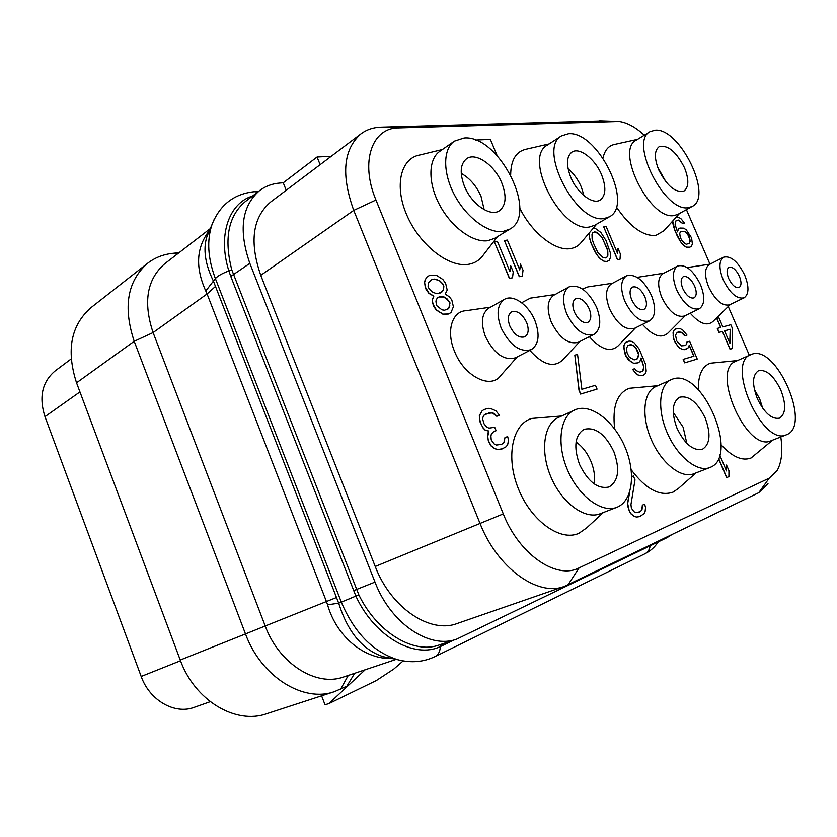 <?xml version="1.0" encoding="UTF-8"?>
<svg xmlns="http://www.w3.org/2000/svg" width="837" height="837" viewBox="0 0 837 837"><rect width="100%" height="100%" fill="white"/><g stroke="black" fill="none" stroke-linecap="round" stroke-linejoin="round"><path stroke-width="1.26" d="M671.222 535.01L667.047 537.647L456.636 639.144C429.486 649.418 390.523 623.335 374.997 582.102L249.834 263.362C238.472 230.499 241.673 206.279 259.439 190.71C265.465 186.128 272.475 183.554 280.489 182.989L283.241 182.79L286.212 190.261M361.009 133.826L270.633 202.01C252.554 217.589 249.259 242.029 260.757 275.331L375.227 566.471C390.827 607.861 430.187 634.069 457.222 623.492L564.264 586.455C537.804 596.959 497.283 567.904 479.978 523.324L353.737 210.38C340.962 174.724 343.379 149.206 361.009 133.826C366.69 129.609 373.333 127.391 380.95 127.151L602.692 120.884M331.264 156.278L317.066 157L283.241 182.79M456.636 639.144L439.111 645.013C413.614 654.534 376.776 632.123 358.843 594.856L231.755 269.776C223.897 238.817 228.281 216.187 244.927 201.895L259.439 190.71M249.834 263.362L230.771 276.388L228.867 270.916C217.63 235.678 228.679 203.245 252.554 196.015M442.783 643.789L442.145 645.745L440.293 646.593C414.21 659.2 374.306 636.287 355.966 596.3L230.771 276.388M396.152 659.399L343.766 676.934C316.449 687.135 279.045 663.877 265.224 626.013L326.43 601.531L327.56 604.837L338.682 603.153C347.742 632.029 362.567 649.878 383.147 656.689L388.839 657.872M327.56 604.837C336.819 637.25 364.89 659.546 391.81 658.489M209.553 230.363C196.35 247.03 195.084 267.233 205.766 290.973L207.074 293.944L153.087 332.571L265.224 626.013L245.482 633.933L134.202 341.287L76.533 382.802C66.06 350.264 70.915 325.185 91.097 307.566L147.626 263.257C127.381 281.023 122.903 307.033 134.202 341.287L153.087 332.571C142.991 302.188 146.914 279.213 164.858 263.645L210.296 228.595M208.79 232.173L206.938 236.526C202.952 249.29 205.117 264.147 213.414 281.096L338.682 603.153L341.318 602.138C354.271 632.688 373.051 651.877 397.638 659.702C411.051 663.155 423.501 662.119 434.978 656.616L644.929 553.78C650.307 551.133 654.764 547.168 658.3 541.884M205.766 290.973L215.371 278.564L341.318 602.138L358.843 594.856M179.139 252.628L172.244 253.402C162.943 254.479 154.74 257.765 147.626 263.257M76.533 382.802L180.237 660.027L245.482 633.933C261.029 676.746 303.412 702.965 334.507 691.634L346.874 686.194L354.658 673.293M321.596 695.84L325.028 704.764L328.91 703.582L365.183 669.767M328.91 703.582L376.378 680.523L393.85 669.014L403.152 660.916M180.237 660.027C194.655 700.527 235.762 724.905 266.7 713.71L334.507 691.634M210.223 701.688L194.289 707.307C174.881 714.777 149.645 700.548 141.181 676.463L44.978 416.669C38.764 397.083 42.164 381.829 55.169 370.906L71.155 358.947M484.173 209.648L481.045 196.423C476.389 185.866 469.787 178.176 461.239 173.385M501.823 183.021C494.803 165.234 475.761 151.832 466.565 158.737C460.256 163.947 459.534 173.092 464.389 186.159C471.461 204.155 490.419 217.222 499.407 210.778C506.019 205.525 506.824 196.266 501.823 183.021M502.922 231.493C488.222 233.565 466.68 217.766 454.721 195.398C442.658 173.071 442.794 149.007 454.407 141.139L464.085 138.011C498.883 134.6 538.861 213.969 509.911 229.087L502.922 231.493M509.911 229.087L494.845 238.263L487.825 240.711C473.072 242.887 451.593 227.361 439.77 205.243C427.822 183.167 428.115 159.25 439.802 151.33L454.407 141.139M442.396 149.52L419.944 154.96C400.567 158.109 393.934 186.138 407.064 215.695C419.944 245.293 448.904 267.714 468.354 264.335C474.757 263.278 479.779 260.119 483.43 254.866L497.523 236.641M780.795 436.977C782.888 451.08 781.685 462.265 777.175 470.509L769.245 478.157L579.099 567.873C556.459 579.947 519.097 554.481 503.288 513.897L375.949 200.001C359.879 161.782 372.015 127.632 398.642 127.904L619.16 121.47C627.101 122.537 635.492 127.109 644.312 135.196M686.424 209.648L709.964 264.147M728.263 306.499L749.335 355.275M517.245 356.897L500.714 375.551C490.838 389.78 464.064 376.284 454.491 351.268C445.995 331.211 451.949 311.354 465.864 310.715L490.534 307.169M521.65 302.753L530.376 298.129L555.151 294.509M579.8 341.548L562.767 359.9C553.874 368.134 542.91 364.953 529.863 350.379M582.426 289.006L587.888 286.903L612.548 283.251M635.503 327.842L618.198 345.796C610.539 352.68 600.935 349.646 589.374 336.704M637.187 277.35L663.898 273.186M685.398 315.549L667.999 333.032C661.345 338.87 652.85 335.982 642.502 324.369M730.356 304.459L712.988 321.46C707.139 326.472 699.565 323.71 690.243 313.174M616.346 206.917C629.832 226.712 642.962 236.233 655.727 235.479L663.898 230.792L679.508 213.477M637.595 139.34L614.913 144.362C608.687 145.523 604.722 150.095 603.017 158.067M519.704 208.026C531.966 233.115 555.548 251.487 570.593 248.589C575.124 247.857 578.775 245.68 581.537 242.06L596.687 224.138M549.187 143.912L526.358 149.164C516.147 151.351 510.915 159.846 510.675 174.64M721.044 444.782C732.291 456.887 742.304 461.292 751.051 458.006L772.697 440.126M737.481 360.559L710.435 363.206C702.159 366.167 698.121 375.007 698.32 389.728M631.192 469.735C645.871 489.174 659.828 496.644 673.042 492.135L678.441 488.442L695.955 472.936M657.756 385.7L629.351 388.274C616.995 393.097 612.109 406.667 614.693 428.983M561.554 416.01L531.746 418.448C512.307 423.972 505.37 457.211 518.563 489.216C531.485 521.346 560.549 541.863 578.974 533.284L586.622 527.927L603.341 512.526M718.449 458.456L726.621 477.645L728.922 476.63L728.943 470.697L726.526 465.027L726.495 470.938L719.684 454.941M726.526 465.027L726.349 470.593M633.389 475.981L631.684 476.671L633.389 475.981L635.011 479.863L630.952 504.565L631.38 508.101L633.912 511.669L635.879 512.673L640.138 511.721L638.369 512.495M629.372 492.962L627.593 503.204L629.236 510.905L630.993 513.887L634.08 516.272L636.497 517.067L639.604 516.628L644.051 513.709L645.118 511.376L645.536 507.484L644.657 504.177L642.502 505.109L641.979 509.974L640.138 511.721M644.657 504.177L642.356 505.171L641.822 510.036L639.991 511.784M483.828 409.607L481.809 411.166L479.319 415.707L479.727 421.335L483.075 428.021L485.23 430.249L488.693 431.107L487.532 434.361L488.316 440.89L490.963 445.859L494.562 448.58L497.46 449.574L501.625 449.176L506.301 446.655L507.756 444.259L508.519 440.178L507.672 436.632L504.993 437.479L504.02 442.585L501.666 444.311L496.414 445.054L494.071 443.872L491.225 439.938L490.932 436.171L491.34 434.11L493.935 431.39L496.121 430.71L494.73 427.309L488.902 428.136L486.559 426.933L484.058 423.857L482.52 418.563L483.692 415.351L489.394 412.735L493.903 413.311L496.906 416.198L499.595 415.403L495.922 410.831L490.744 408.561L488.222 408.341L483.828 409.607L481.966 411.093L479.465 415.633L479.392 418.531L481.275 424.683L483.231 427.948L485.387 430.176L488.85 431.034L487.626 437.207L488.463 440.817L491.12 445.797L494.719 448.506L497.607 449.511L502.859 448.747M504.993 437.479L503.874 442.658L501.562 444.353M493.903 431.421L496.121 430.71M486.035 413.75L492.323 412.861L496.749 416.271L499.595 415.403M716.859 318.248L720.814 327.445L717.288 328.428L718.993 332.383L722.373 331.452L730.031 349.238L732.176 348.569L732.511 328.627L730.827 324.725L722.833 326.89L718.878 317.725L716.713 318.311L720.667 327.487M677.185 332.404L681.077 332.143L684.676 335.763L686.999 335.103L682.835 330.123L680.125 328.554L675.762 328.92L674.057 330.165L673.074 332.728L673.858 339.456L677.259 345.482L679.56 347.941L682.301 349.5L684.446 349.657L688.328 347.753L689.269 345.179L693.967 356.154L683.18 359.366L684.666 362.85L697.242 359.052L689.625 341.255L686.936 342.03L686.361 344.488L685.221 345.555M689.196 345.399L693.81 356.206M626.913 341.622L625.009 342.95L623.858 345.681L624.548 352.806L626.086 356.468L628.461 359.889L633.609 363.342L638.15 362.839L639.886 361.532L641.09 357.954L643.643 366.146L643.151 370.362L642.241 371.45L639.803 372.172L636.423 370.697L634.676 368.751L632.615 369.347L636.423 373.993L639.405 375.572L643.381 375.206L645.097 373.867L646.195 371.094L645.453 363.99L639.049 348.851L634.279 342.908L631.318 341.276L628.964 341.088L625.145 342.877L623.994 345.608L623.983 348.862L626.233 356.395L630.774 361.668L633.755 363.279L638.15 362.839M641.016 358.184L643.496 366.208L643.611 368.615L642.125 371.482M632.615 369.347L636.287 374.055L639.259 375.635L643.381 375.206M574.82 355.15L578.974 390.178L580.585 394.06L597.074 389.09L595.473 385.271L581.882 389.289L577.561 354.438L574.82 355.15L579.12 390.105L580.742 393.986L597.074 389.09M427.205 276.681L425.196 279.725L424.485 282.508L426.054 289.393L428.91 293.389L433.723 296.12L432.216 299.981L433.451 306.06L436.307 310.046L442.919 314.199L448.35 314.042L450.965 312.578L453.392 306.75L451.813 299.939L449.343 296.842L445.2 294.038L447.209 290.146L445.64 283.366L442.836 279.443L436.318 275.227L429.726 275.394L427.205 276.681L425.342 279.642L424.631 282.425L425.175 286.798L429.057 293.295L433.859 296.036L432.352 299.897L432.572 303.454L436.454 309.962L443.066 314.116L448.496 313.959L450.965 312.578M672.697 221.031L675.02 230.897L681.391 243.075L686.152 247.145L689.897 247.187L691.477 246.172L692.366 243.954L691.592 237.886L686.277 229.819L683.714 228.156L679.947 228.041L678.472 228.951L677.478 231.859L675.124 224.63L675.49 221.146L678.368 220.058L682.814 223.51L684.551 223.259L681.224 218.97L678.661 217.296L676.411 216.919M679.947 228.041L678.347 229.014L677.415 231.713M676.202 220.413L678.242 220.131L682.689 223.584L684.551 223.259M603.707 226.89L617.465 259.711L620.018 259.219L620.363 253.935L617.999 248.38L617.654 253.642L606.155 226.555L603.707 226.89L617.601 259.637L620.018 259.219M617.999 248.38L617.539 253.37M589.258 232.927L589.405 237.143L590.953 242.939L596.896 254.877L601.092 259.501L604.073 261.27L606.846 261.542L609.158 260.338L610.319 257.88L610.278 252.628L606.051 240.596L600.861 232.456L595.766 228.721L593.098 228.375M504.408 240.501L519.264 276.691L522.33 276.105L523.02 270.236L520.478 264.115L519.777 269.953L507.379 240.093L504.408 240.501L519.4 276.608L522.33 276.105M520.478 264.115L519.683 269.713M494.416 241.872L509.377 278.397L512.506 277.8L513.227 271.879L510.664 265.695L509.932 271.596L497.44 241.464L494.416 241.872L509.513 278.313L512.506 277.8M510.664 265.695L509.827 271.355M768 483.723L758.751 492.7L564.264 586.455M317.066 157L320.142 164.659M485.408 336.547C480.511 322.8 481.673 313.31 488.892 308.089L504.439 299.353C513.175 293.965 528.775 305.055 534.948 320.655C540.053 334.685 538.871 344.331 531.401 349.584L515.571 357.765C504.251 360.977 494.196 353.905 485.408 336.547M504.439 299.353C497.272 304.553 496.174 314.105 501.143 327.999C510.036 345.545 520.122 352.743 531.401 349.584M509.869 326.106C507.379 319.19 507.933 314.44 511.522 311.856C517.182 310.203 522.225 313.739 526.63 322.465C529.151 329.401 528.576 334.172 524.904 336.777C519.285 338.368 514.274 334.81 509.869 326.106M551.217 321.952C546.446 308.832 547.314 299.928 553.822 295.231L569.108 286.882C579.194 284.109 588.359 290.899 596.593 307.263C601.552 320.602 600.684 329.642 593.998 334.371L578.451 342.228C568.459 344.875 559.378 338.117 551.217 321.952M569.108 286.882C562.663 291.558 561.857 300.514 566.701 313.76C574.956 330.092 584.048 336.966 593.998 334.371M574.402 312.086C571.985 305.505 572.393 301.048 575.615 298.715C580.606 297.365 585.147 300.745 589.227 308.863C591.675 315.465 591.257 319.943 587.961 322.287C583.012 323.595 578.493 320.194 574.402 312.086M609.608 308.989C604.973 296.476 605.59 288.085 611.47 283.827L626.463 275.844C635.419 273.553 643.737 280.06 651.427 295.356C656.239 308.058 655.633 316.553 649.617 320.833L634.394 328.386C625.501 330.594 617.235 324.128 609.608 308.989M626.463 275.844C620.635 280.081 620.081 288.514 624.789 301.142C632.5 316.428 640.776 322.988 649.617 320.833M631.642 299.646C629.298 293.379 629.581 289.183 632.49 287.07C636.915 285.961 641.037 289.194 644.856 296.779C647.231 303.078 646.938 307.284 643.977 309.397C639.573 310.485 635.461 307.231 631.642 299.646M661.774 297.417C657.265 285.459 657.673 277.539 662.998 273.657L677.677 265.999C685.691 264.094 693.298 270.33 700.517 284.695C705.172 296.811 704.785 304.814 699.366 308.727L684.488 315.999C676.505 317.851 668.941 311.657 661.774 297.417M677.677 265.999C672.404 269.859 672.059 277.821 676.631 289.874C683.871 304.25 691.446 310.527 699.366 308.727M682.762 288.545C680.491 282.55 680.659 278.595 683.295 276.681C687.261 275.75 691.038 278.847 694.616 285.972C696.918 291.977 696.729 295.942 694.061 297.878C690.117 298.788 686.35 295.67 682.762 288.545M708.657 287.018C704.273 275.572 704.503 268.07 709.347 264.513L723.691 257.168C730.9 255.567 737.91 261.542 744.71 275.091C749.22 286.662 749.021 294.247 744.114 297.826L729.592 304.825C722.394 306.394 715.415 300.452 708.657 287.018M723.691 257.168C718.899 260.694 718.732 268.238 723.168 279.767C729.99 293.327 736.968 299.343 744.114 297.826M728.703 278.564C726.485 272.841 726.579 269.095 728.964 267.338C732.532 266.553 736.005 269.524 739.385 276.252C741.613 281.985 741.519 285.741 739.102 287.51C735.545 288.273 732.082 285.291 728.703 278.564M650.014 131.681L636.193 140.208C614.714 150.378 650.621 221.177 674.392 215.475L678.075 214.282L692.22 206.436C713.522 196.705 679.728 127.444 655.089 130.185L650.014 131.681C628.723 141.704 664.976 213.153 688.558 207.618L692.22 206.436M658.719 169.869C667.037 186.055 675.48 193.096 684.028 190.993C688.935 187.132 689.081 179.369 684.467 167.703C676.191 151.549 667.717 144.571 659.054 146.757C654.304 150.566 654.189 158.266 658.719 169.869M666.095 182.079L657.61 167.065M561.575 135.845L547.304 145.136C522.518 157.827 561.794 233.471 589.75 226.921L594.751 225.247L609.399 216.793C634.132 204.772 597.545 130.687 568.459 133.742L561.575 135.845C536.967 148.39 576.63 224.797 604.429 218.436L609.399 216.793M570.75 177.245C577.185 193.138 592.847 205.044 600.213 200.022C605.904 195.544 606.333 187.09 601.531 174.661C595.138 158.946 579.434 146.789 571.912 152.114C566.44 156.54 566.053 164.92 570.75 177.245M583.996 195.68L581.307 186.965C578.074 179.547 573.669 173.5 568.103 168.823M771.379 440.639L771.065 440.764C746.803 452.869 710.247 369.734 735.89 361.27L751.919 354.197C776.537 344.53 811.838 425.614 786.707 434.665L786.403 434.79C762.392 446.822 725.386 362.944 750.82 354.616M757.359 398.684C764.443 413.07 771.84 419.567 779.55 418.155C785.912 413.886 786.33 404.501 780.816 390.021C773.744 375.646 766.305 369.201 758.5 370.718C752.317 374.924 751.94 384.246 757.359 398.684M762.674 408.184L759.693 398.841L754.357 389.393M694.124 473.637L693.695 473.805C681.37 478.89 661.502 463.279 651.395 439.854C641.132 416.502 643.402 391.894 655.57 386.694L672.634 379.067C702.18 367.694 740.17 456.374 710.153 467.412L709.724 467.59C697.503 472.633 677.593 456.793 667.361 433.147C656.972 409.565 659.054 384.811 671.117 379.653M677.039 428.356C684.781 444.144 693.245 451.122 702.431 449.281C710.132 444.301 711.042 433.859 705.172 417.966C697.42 402.158 688.893 395.252 679.581 397.251C672.142 402.158 671.295 412.526 677.039 428.356M686.842 443.369L683.128 427.215L673.23 412.306M616.817 507.337L600.119 513.772C585.126 519.892 562.098 503.215 551.091 477.352C539.896 451.572 543.726 423.888 558.436 417.443L576.735 409.157C592.481 404.156 614.714 422.172 625.187 447.502C635.89 472.759 632.72 500.599 617.413 507.086L616.817 507.337C601.918 513.416 578.827 496.477 567.664 470.331C556.312 444.269 559.943 416.397 574.559 409.994M579.507 464.378C588.055 481.871 597.9 489.404 609.033 486.977C618.522 481.076 620.144 469.316 613.877 451.687C605.308 434.121 595.369 426.692 584.038 429.381C574.935 435.219 573.418 446.885 579.507 464.378M594.197 483.901C595.274 476.912 594.197 469.4 590.953 461.375C587.292 452.827 582.332 446.393 576.065 442.051M497.115 155.567L490.367 139.402L475.343 140.051M718.544 458.257L726.767 477.592M636.497 517.067L639.604 516.628M634.08 516.272L636.654 517.015M630.993 513.887L634.237 516.209M629.236 510.905L631.15 513.824M628.577 509.314L629.382 510.842M627.698 505.956L628.723 509.262M627.593 503.204L627.855 505.893M629.665 492.062L627.75 503.142M730.031 349.238L732.176 348.569M722.373 331.452L730.167 349.175M718.993 332.383L722.509 331.389M717.424 328.366L719.129 332.32M730.199 329.265L729.906 343.306L724.528 330.824L730.199 329.265L729.78 343.003M724.539 330.856L730.063 329.328M687.083 341.956L686.497 344.425L685.325 345.524L681.339 345.869L676.746 340.952L675.511 335.124L677.238 332.362L679.456 331.776L682.908 333.147L684.812 335.689L686.999 335.103M684.666 362.85L697.242 359.052M683.316 359.303L684.802 362.777M684.446 349.657L686.79 348.966M682.301 349.5L684.582 349.594M679.56 347.941L682.448 349.427M677.259 345.482L679.707 347.878M675.04 342.228L677.405 345.419M673.858 339.456L675.177 342.155M673.126 335.783L673.994 339.383M673.074 332.728L673.272 335.721M674.057 330.165L673.21 332.655M675.762 328.92L674.193 330.092M629.33 357.169L627.07 352.9L626.474 348.192L628.032 345.357L630.91 344.593L634.279 346.11L636.005 348.066L638.244 352.283L638.547 356.238L637.03 359.094L634.164 359.9L629.33 357.169M627.991 345.399L632.301 345.064L635.858 348.129L638.61 354.637L636.915 359.125M434.267 279.077L439.802 280.824L442.836 283.837L443.851 286.306L443.516 289.905L441.936 291.946L437.751 293.567L435.125 293.138L432.164 291.862L429.078 288.817L428.063 286.317L428.429 282.686L431.986 279.453L436.872 279.537M444.541 310.224L441.926 309.826L436.464 305.442L435.91 301.048L437.165 298.139L439.101 296.894L443.966 296.915L447.23 298.997L450.034 302.931L448.705 308.529L444.541 310.224M436.726 279.621L439.655 280.908L442.689 283.921L443.704 286.4L443.369 289.989L440 293.17M431.85 279.537L434.121 279.171M438.975 296.978L443.819 296.999L449.218 301.362L449.783 305.704L448.559 308.612L446.77 309.795M688.16 247.49L690.033 247.114M686.152 247.145L688.296 247.417M683.557 245.492L686.277 247.072M681.391 243.075L683.693 245.419M679.288 239.937L681.527 243.002M676.976 235.448L679.424 239.863M675.02 230.897L677.112 235.375M673.419 226.304L675.156 230.824M672.739 222.966L673.555 226.231M672.833 220.884L672.875 222.893M680.345 237.635L679.728 233.586L680.219 232.121L680.994 231.315L684.75 231.42L687.868 234.37L689.594 237.52L689.74 243.012L686.56 244.247L685.231 243.766L682.092 240.826L680.345 237.635M680.931 231.378L684.614 231.493L687.732 234.444L689.95 239.581L690.096 241.621L688.903 243.849M606.846 261.542L609.158 260.338M604.073 261.27L606.992 261.468M601.092 259.501L604.209 261.196M598.936 257.576L601.228 259.418M596.896 254.877L599.072 257.503M595.578 252.816L597.032 254.804M593.653 249.332L595.714 252.743M590.953 242.939L593.789 249.259M589.876 239.33L591.089 242.866M589.405 237.143L590.012 239.256M589.049 234.193L589.541 237.07M589.405 232.749L589.185 234.119M606.375 246.517L607.756 250.786L607.892 255.275L607.254 256.886L605.496 257.942L603.121 257.587L597.806 252.397L593.496 243.253L592.125 238.943L592.01 234.465L592.669 232.874L594.458 231.87L596.844 232.288L602.106 237.467L607.756 250.786M607.61 250.859L607.756 255.348L607.118 256.959L605.486 257.942M592.669 232.874L594.322 231.954L598.539 233.586L601.97 237.551L606.239 246.591M353.538 590.692L374.997 582.102M231.755 269.776L228.867 270.916C222.129 273.448 217.63 276.001 215.371 278.564C207.817 258.351 206.708 240.345 212.023 224.525L214.136 219.461M441.329 644.27L440.293 646.593C440.105 651.531 438.326 654.879 434.978 656.616M453.874 640.075L442.145 645.745M257.702 192.039L254.364 191.694C234.067 193.818 219.953 204.762 212.023 224.525L208.654 232.487M650.14 545.839C649.638 549.616 647.901 552.263 644.929 553.78M215.59 286.317L207.074 293.944L326.43 601.531L336.631 597.461M177.224 254.103L172.244 253.402M348.255 675.438L340.628 689.186M79.944 391.904L44.978 416.669M180.51 660.759L141.181 676.463M568.009 584.906L579.099 567.873M375.227 566.471L503.288 513.897M758.751 492.7L769.245 478.157M599.637 120.779L616.095 121.334M380.95 127.151L398.642 127.904M260.757 275.331L353.737 210.38L375.949 200.001M258.57 191.38L255.212 191.631M388.703 657.851L397.638 659.702M710.1 264.126L687.229 267.568M771.065 440.764L786.403 434.79M693.695 473.805L709.724 467.59"/></g></svg>
